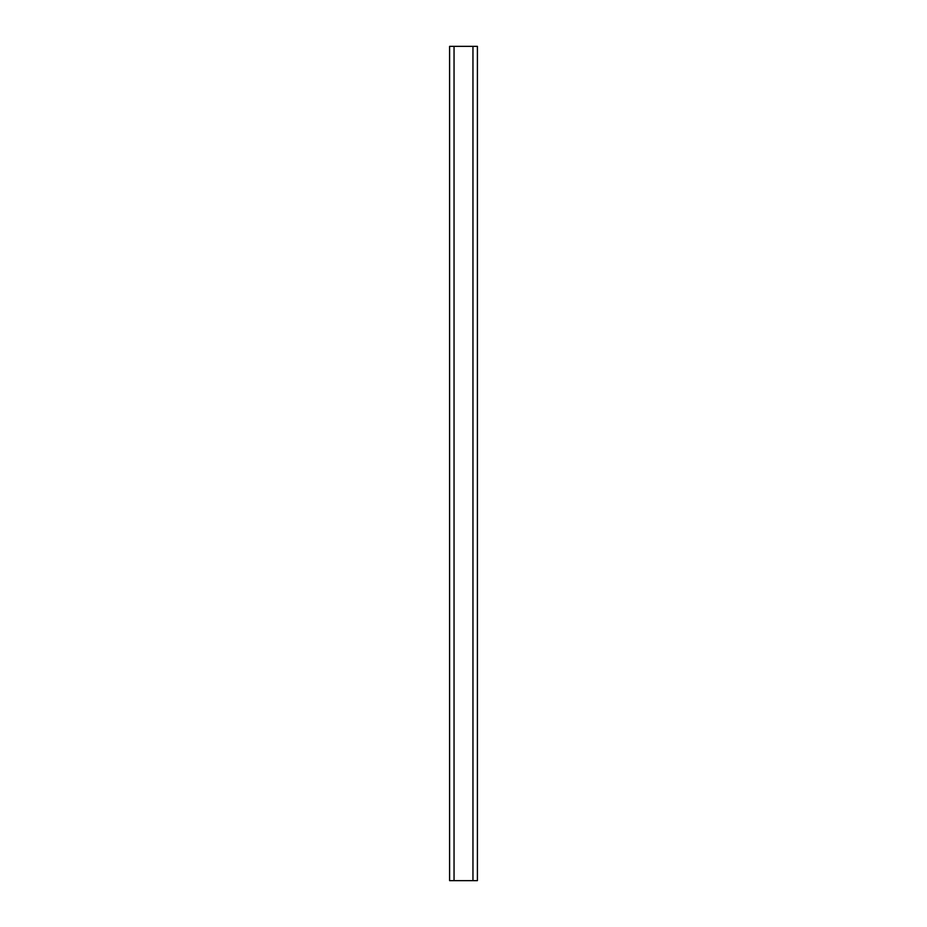 <?xml version="1.0" encoding="UTF-8"?>
<svg xmlns="http://www.w3.org/2000/svg" width="927" height="927" viewBox="0 0 927 927"><rect width="100%" height="100%" fill="white"/><g stroke="black" fill="none" stroke-linecap="round" stroke-linejoin="round"><path stroke-width="1.39" d="M454.045 46.35L477.405 46.35L477.405 880.65L449.595 880.65L449.595 46.35L454.045 46.35L454.045 880.65M477.405 46.35L477.405 880.65M472.955 46.35L472.955 880.65"/></g></svg>
